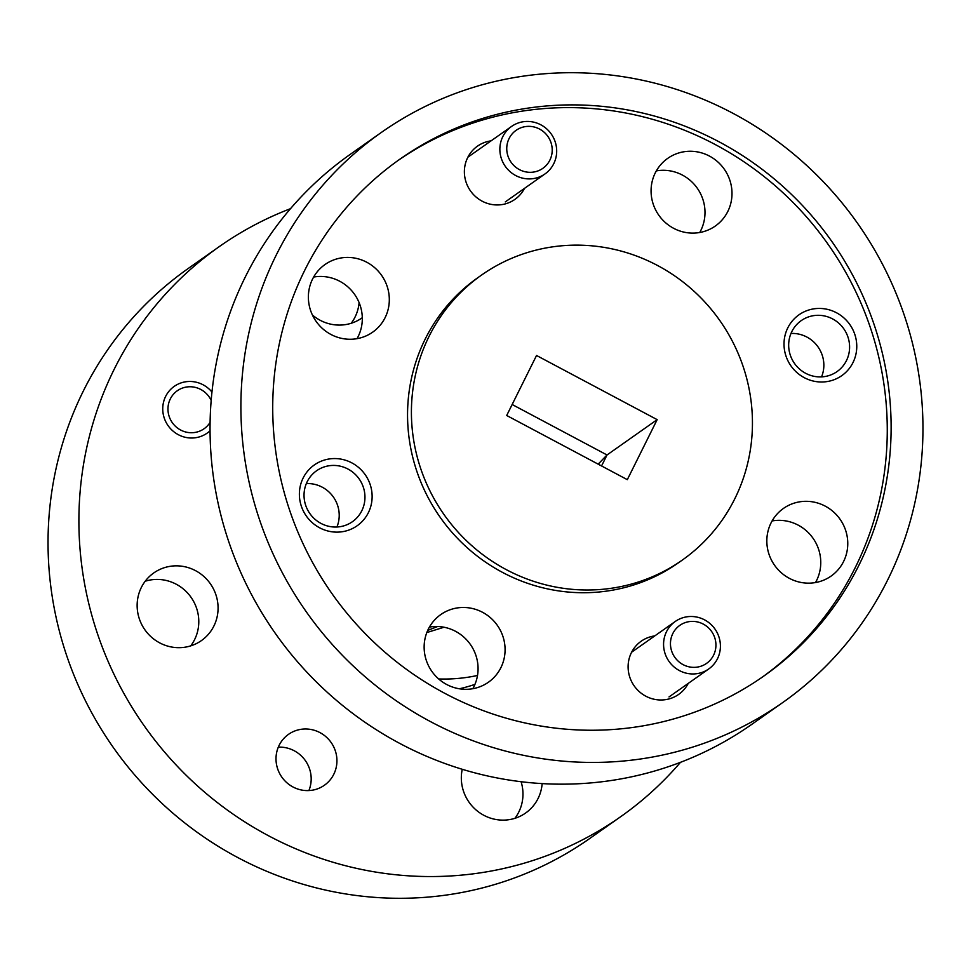<?xml version="1.0" encoding="UTF-8"?>
<svg xmlns="http://www.w3.org/2000/svg" width="971" height="971" viewBox="0 0 971 971"><rect width="100%" height="100%" fill="white"/><g stroke="black" fill="none" stroke-linecap="round" stroke-linejoin="round"><path stroke-width="1.46" d="M654.782 635.896A32.541 31.473 54.8 0 0 649.745 637.012A32.541 31.473 54.8 0 0 629.778 677.151A32.541 31.473 54.8 0 0 670.111 698.61A32.541 31.473 54.8 0 0 688.245 683.402M491.071 140.856A32.541 31.473 54.8 0 0 486.022 141.96A32.541 31.473 54.8 0 0 466.056 182.111A32.541 31.473 54.8 0 0 506.401 203.57A32.541 31.473 54.8 0 0 524.522 188.35M347.387 530.554A37.189 35.963 54.8 0 0 370.218 484.675A37.189 35.963 54.8 0 0 324.108 460.145A37.189 35.963 54.8 0 0 301.289 506.025A37.189 35.963 54.8 0 0 347.387 530.554M344.244 525.724A31.145 30.125 54.8 0 0 352.437 521.694A31.145 30.125 54.8 0 0 361.552 482.939A31.145 30.125 54.8 0 0 324.751 466.748A31.145 30.125 54.8 0 0 316.558 470.777A31.145 30.125 54.8 0 0 307.443 509.532A31.145 30.125 54.8 0 0 344.244 525.724M306.338 483.594A31.145 30.125 -125.2 0 1 336.913 527.01M832.026 380.426A37.189 35.963 54.8 0 0 854.856 334.546A37.189 35.963 54.8 0 0 808.746 310.016A37.189 35.963 54.8 0 0 785.927 355.896A37.189 35.963 54.8 0 0 832.026 380.426M828.882 375.595A31.145 30.125 54.8 0 0 837.075 371.565A31.145 30.125 54.8 0 0 846.19 332.81A31.145 30.125 54.8 0 0 809.389 316.619A31.145 30.125 54.8 0 0 801.196 320.648A31.145 30.125 54.8 0 0 792.081 359.404A31.145 30.125 54.8 0 0 828.882 375.595M790.977 333.466A31.145 30.125 -125.2 0 1 821.551 376.882M477.562 687.553A41.365 40.017 54.8 0 0 488.437 682.212A41.365 40.017 54.8 0 0 500.55 630.725A41.365 40.017 54.8 0 0 451.661 609.23A41.365 40.017 54.8 0 0 440.785 614.57A41.365 40.017 54.8 0 0 428.672 666.057A41.365 40.017 54.8 0 0 477.562 687.553M429.413 627.096A41.365 40.017 -125.2 0 1 470.316 644.368A41.365 40.017 -125.2 0 1 472.804 688.706M820.252 581.398A41.365 40.017 54.8 0 0 831.127 576.058A41.365 40.017 54.8 0 0 843.241 524.571A41.365 40.017 54.8 0 0 794.351 503.075A41.365 40.017 54.8 0 0 783.476 508.416A41.365 40.017 54.8 0 0 771.362 559.903A41.365 40.017 54.8 0 0 820.252 581.398M772.103 520.942A41.365 40.017 -125.2 0 1 813.006 538.213A41.365 40.017 -125.2 0 1 815.494 582.551M704.485 231.353A41.365 40.017 54.8 0 0 715.36 226A41.365 40.017 54.8 0 0 727.473 174.525A41.365 40.017 54.8 0 0 678.583 153.017A41.365 40.017 54.8 0 0 667.708 158.37A41.365 40.017 54.8 0 0 655.595 209.845A41.365 40.017 54.8 0 0 704.485 231.353M656.335 170.896A41.365 40.017 -125.2 0 1 697.239 188.156A41.365 40.017 -125.2 0 1 699.727 232.506M361.795 337.507A41.365 40.017 54.8 0 0 372.67 332.167A41.365 40.017 54.8 0 0 384.783 280.68A41.365 40.017 54.8 0 0 335.893 259.184A41.365 40.017 54.8 0 0 325.018 264.525A41.365 40.017 54.8 0 0 312.905 316.012A41.365 40.017 54.8 0 0 361.795 337.507M313.645 277.051A41.365 40.017 -125.2 0 1 354.549 294.322A41.365 40.017 -125.2 0 1 357.037 338.661M680.889 716.792A316.073 305.731 54.8 0 0 763.959 675.962A316.073 305.731 54.8 0 0 856.519 282.61A316.073 305.731 54.8 0 0 482.963 118.341A316.073 305.731 54.8 0 0 399.894 159.171A316.073 305.731 54.8 0 0 307.334 552.535A316.073 305.731 54.8 0 0 680.889 716.792M762.029 677.321A316.073 305.731 54.8 0 0 852.113 284.236A316.073 305.731 54.8 0 0 479.116 121.059A316.073 305.731 54.8 0 0 397.976 160.543M481.543 275.072L477.683 277.791A174.307 168.602 54.8 0 0 426.633 494.712A174.307 168.602 54.8 0 0 632.643 585.307A174.307 168.602 54.8 0 0 678.45 562.792L682.31 560.073A174.307 168.602 54.8 0 0 733.36 343.139A174.307 168.602 54.8 0 0 527.35 252.557A174.307 168.602 54.8 0 0 481.543 275.072A174.307 168.602 54.8 0 0 430.493 491.994A174.307 168.602 54.8 0 0 636.503 582.588A174.307 168.602 54.8 0 0 682.31 560.073M782.699 702.567L751.845 724.305A348.613 337.204 -125.2 0 1 660.219 769.335A348.613 337.204 -125.2 0 1 248.212 588.159A348.613 337.204 -125.2 0 1 350.3 154.316L381.154 132.578A348.613 337.204 -125.2 0 1 472.78 87.548A348.613 337.204 -125.2 0 1 884.787 268.712A348.613 337.204 -125.2 0 1 782.699 702.567A348.613 337.204 -125.2 0 1 691.073 747.597A348.613 337.204 -125.2 0 1 279.065 566.421A348.613 337.204 -125.2 0 1 381.154 132.578M438.649 678.947A162.691 157.363 54.8 0 0 477.514 675.452M459.368 688.779A162.691 157.363 54.8 0 0 470.862 685.708A162.691 157.363 54.8 0 0 474.94 684.373M210.052 430.772A28.584 27.649 -125.2 0 1 207.163 433.115A28.584 27.649 -125.2 0 1 199.65 436.804A28.584 27.649 -125.2 0 1 165.871 421.948A28.584 27.649 -125.2 0 1 174.234 386.373A28.584 27.649 -125.2 0 1 181.747 382.683A28.584 27.649 -125.2 0 1 211.957 392.053M278.301 747.16A31.145 30.125 -125.2 0 1 308.887 790.564M296.713 730.313A31.145 30.125 -125.2 0 1 333.526 746.493A31.145 30.125 -125.2 0 1 324.399 785.248A31.145 30.125 -125.2 0 1 316.218 789.277A31.145 30.125 -125.2 0 1 279.417 773.086A31.145 30.125 -125.2 0 1 288.533 734.331A31.145 30.125 -125.2 0 1 296.713 730.313M145.201 581.228A41.365 40.017 -125.2 0 1 145.371 581.18A41.365 40.017 -125.2 0 1 191.093 597.371A41.365 40.017 -125.2 0 1 190.729 645.861M164.657 567.598A41.365 40.017 -125.2 0 1 213.547 589.094A41.365 40.017 -125.2 0 1 201.434 640.581A41.365 40.017 -125.2 0 1 190.559 645.921A41.365 40.017 -125.2 0 1 141.669 624.426A41.365 40.017 -125.2 0 1 153.782 572.939A41.365 40.017 -125.2 0 1 164.657 567.598M521.099 781.728A41.365 40.017 -125.2 0 1 514.909 818.322M542.146 783.609A41.365 40.017 -125.2 0 1 525.614 813.03A41.365 40.017 -125.2 0 1 514.739 818.371A41.365 40.017 -125.2 0 1 474.831 808.855A41.365 40.017 -125.2 0 1 462.245 769.299M359.1 302.576A41.365 40.017 -125.2 0 1 351.199 323.282M362.304 317.699A41.365 40.017 -125.2 0 1 361.892 317.99A41.365 40.017 -125.2 0 1 351.017 323.331A41.365 40.017 -125.2 0 1 312.407 314.98M680.501 762.32A348.613 337.204 -125.2 0 1 620.7 816.684A348.613 337.204 -125.2 0 1 529.074 861.714A348.613 337.204 -125.2 0 1 117.066 680.55A348.613 337.204 -125.2 0 1 219.155 246.695A348.613 337.204 -125.2 0 1 290.499 208.68M620.7 816.684L589.846 838.422A348.613 337.204 -125.2 0 1 498.22 883.452A348.613 337.204 -125.2 0 1 86.213 702.288A348.613 337.204 -125.2 0 1 188.301 268.433L219.155 246.695M444.014 627.23L426.815 632.558M427.713 630.422L437.593 626.501M657.161 419.642L627.315 479.662L506.692 415.491L536.538 355.483L657.161 419.642L607.021 454.974L512.154 404.506M601.559 465.959L607.021 454.974L598.148 464.15M211.18 400.416A23.243 22.479 54.8 0 0 183.422 387.745A23.243 22.479 54.8 0 0 169.16 416.413A23.243 22.479 54.8 0 0 197.975 431.743A23.243 22.479 54.8 0 0 210.1 422.349M685.914 622.375A23.243 22.479 54.8 0 0 671.653 651.043A23.243 22.479 54.8 0 0 700.467 666.373A23.243 22.479 54.8 0 0 714.741 637.704A23.243 22.479 54.8 0 0 685.914 622.375M701.086 672.721A29.045 28.098 -125.2 0 1 666.749 657.622A29.045 28.098 -125.2 0 1 675.258 621.476A29.045 28.098 -125.2 0 1 682.892 617.726A29.045 28.098 -125.2 0 1 717.229 632.813A29.045 28.098 -125.2 0 1 708.721 668.97A29.045 28.098 -125.2 0 1 701.086 672.721M522.204 127.335A23.243 22.479 54.8 0 0 507.942 156.003A23.243 22.479 54.8 0 0 536.757 171.333A23.243 22.479 54.8 0 0 551.018 142.664A23.243 22.479 54.8 0 0 522.204 127.335M537.364 177.681A29.045 28.098 -125.2 0 1 503.039 162.582A29.045 28.098 -125.2 0 1 511.547 126.436A29.045 28.098 -125.2 0 1 519.182 122.674A29.045 28.098 -125.2 0 1 553.506 137.773A29.045 28.098 -125.2 0 1 544.998 173.93A29.045 28.098 -125.2 0 1 537.364 177.681M631.611 652.221L675.258 621.476M669.031 696.935L708.721 668.97M467.888 157.181L511.547 126.436M505.308 201.895L544.998 173.93"/></g></svg>
